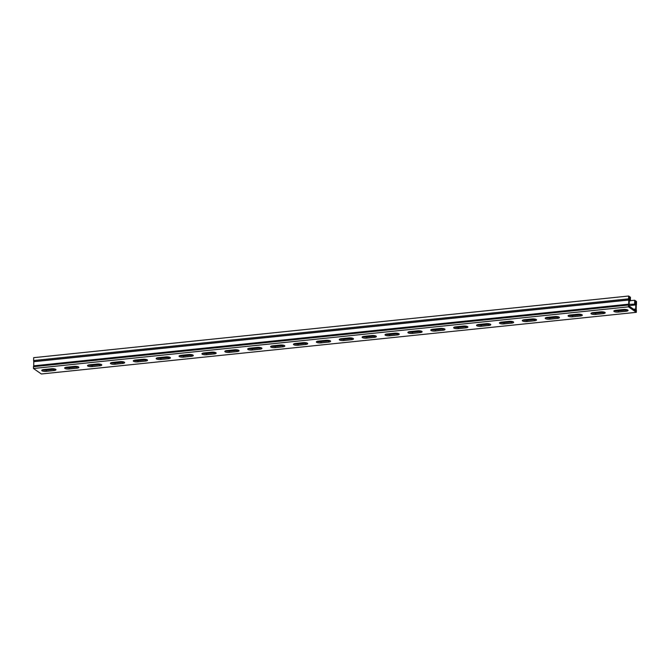 <?xml version="1.0" encoding="UTF-8"?>
<svg xmlns="http://www.w3.org/2000/svg" width="670" height="670" viewBox="0 0 670 670"><rect width="100%" height="100%" fill="white"/><g stroke="black" fill="none" stroke-linecap="round" stroke-linejoin="round"><path stroke-width="1" d="M629.189 304.364L635.11 304.13L635.152 301.751L636.006 302.354L635.981 304.063A1.34 0.494 84.1 0 0 635.771 304.925L635.713 309.012A1.34 0.494 84.1 0 0 635.88 310.143L635.872 310.805L628.971 305.981L628.979 305.319A1.34 0.494 84.1 0 0 629.189 304.456L629.256 300.369A1.34 0.494 84.1 0 0 629.08 299.239L629.105 297.53L629.959 298.125L629.926 300.503L629.247 300.57M635.981 304.063L635.11 304.13M636.006 302.354L635.143 302.446M629.959 298.125L629.096 298.217M630.403 300.679L634.691 300.235L636.5 301.5L636.458 304.347A1.34 0.494 -95.9 0 1 636.266 305.193L636.198 309.423A1.34 0.494 -95.9 0 1 636.358 310.52L636.332 312.329L41.347 373.986L33.5 368.5L33.525 366.691A1.34 0.494 -95.9 0 1 33.735 365.828L33.785 361.616A1.34 0.494 -95.9 0 1 33.626 360.527L33.668 357.671L628.653 296.014L630.453 297.271L630.395 300.838L629.247 300.956M636.332 312.329L628.477 306.843L628.51 305.026A1.34 0.494 -95.9 0 1 628.711 304.163L33.735 365.828M628.711 304.163L628.761 299.951A1.34 0.494 -95.9 0 1 628.602 298.862L628.653 296.014M635.88 310.143L635.043 310.227M634.641 303.795L634.691 300.235M65.375 367.445A3.342 0.955 -179.1 0 0 69.278 367.788L76.832 367.009A3.342 0.955 -179.1 0 0 78.147 366.741M111.136 362.704A3.342 0.955 -179.1 0 0 115.047 363.048L122.593 362.261A3.342 0.955 -179.1 0 0 123.917 362.001M156.906 357.956A3.342 0.955 -179.1 0 0 160.817 358.299L168.363 357.52A3.342 0.955 -179.1 0 0 169.686 357.261M202.675 353.216A3.342 0.955 -179.1 0 0 206.578 353.559L214.132 352.78A3.342 0.955 -179.1 0 0 215.455 352.512M248.444 348.475A3.342 0.955 -179.1 0 0 252.347 348.819L259.901 348.031A3.342 0.955 -179.1 0 0 261.216 347.772M294.214 343.727A3.342 0.955 -179.1 0 0 298.116 344.07L305.671 343.291A3.342 0.955 -179.1 0 0 306.986 343.032M339.975 338.986A3.342 0.955 -179.1 0 0 343.886 339.33L351.432 338.543A3.342 0.955 -179.1 0 0 352.755 338.283M385.744 334.238A3.342 0.955 -179.1 0 0 389.647 334.59L397.201 333.802A3.342 0.955 -179.1 0 0 398.524 333.543M431.514 329.498A3.342 0.955 -179.1 0 0 435.416 329.841L442.97 329.062A3.342 0.955 -179.1 0 0 444.285 328.794M477.283 324.757A3.342 0.955 -179.1 0 0 481.186 325.101L488.74 324.314A3.342 0.955 -179.1 0 0 490.055 324.054M523.052 320.009A3.342 0.955 -179.1 0 0 526.955 320.352L534.501 319.573A3.342 0.955 -179.1 0 0 535.824 319.314M568.813 315.269A3.342 0.955 -179.1 0 0 572.724 315.612L580.27 314.833A3.342 0.955 -179.1 0 0 581.594 314.565M614.583 310.528A3.342 0.955 -179.1 0 0 618.485 310.872L626.04 310.084A3.342 0.955 -179.1 0 0 627.363 309.825M591.702 312.898A3.342 0.955 -179.1 0 0 595.605 313.242L603.159 312.454A3.342 0.955 -179.1 0 0 604.474 312.195M545.933 317.639A3.342 0.955 -179.1 0 0 549.836 317.982L557.39 317.203A3.342 0.955 -179.1 0 0 558.705 316.935M500.163 322.387A3.342 0.955 -179.1 0 0 504.066 322.731L511.62 321.943A3.342 0.955 -179.1 0 0 512.944 321.684M454.394 327.128A3.342 0.955 -179.1 0 0 458.305 327.471L465.851 326.684A3.342 0.955 -179.1 0 0 467.174 326.424M408.633 331.868A3.342 0.955 -179.1 0 0 412.536 332.211L420.09 331.432A3.342 0.955 -179.1 0 0 421.405 331.173M362.864 336.616A3.342 0.955 -179.1 0 0 366.766 336.96L374.321 336.173A3.342 0.955 -179.1 0 0 375.635 335.913M317.094 341.357A3.342 0.955 -179.1 0 0 320.997 341.7L328.551 340.921A3.342 0.955 -179.1 0 0 329.875 340.653M271.325 346.097A3.342 0.955 -179.1 0 0 275.228 346.44L282.782 345.661A3.342 0.955 -179.1 0 0 284.105 345.402M225.555 350.846A3.342 0.955 -179.1 0 0 229.467 351.189L237.013 350.402A3.342 0.955 -179.1 0 0 238.336 350.142M179.794 355.586A3.342 0.955 -179.1 0 0 183.697 355.929L191.252 355.15A3.342 0.955 -179.1 0 0 192.566 354.882M134.025 360.334A3.342 0.955 -179.1 0 0 137.928 360.678L145.482 359.891A3.342 0.955 -179.1 0 0 146.797 359.631M88.256 365.075A3.342 0.955 -179.1 0 0 92.159 365.418L99.713 364.631A3.342 0.955 -179.1 0 0 101.036 364.371M42.486 369.815A3.342 0.955 -179.1 0 0 46.398 370.158L53.943 369.379A3.342 0.955 -179.1 0 0 55.267 369.12M33.5 368.5L628.477 306.843M74.244 366.398A3.342 0.955 0.9 0 1 78.876 367.353A3.342 0.955 0.9 0 1 76.807 368.199L69.261 368.977A3.342 0.955 0.9 0 1 64.63 368.031A3.342 0.955 0.9 0 1 66.69 367.185L74.244 366.398M120.014 361.658A3.342 0.955 0.9 0 1 124.637 362.604A3.342 0.955 0.9 0 1 122.577 363.45L115.022 364.237A3.342 0.955 0.9 0 1 110.399 363.282A3.342 0.955 0.9 0 1 112.46 362.437L120.014 361.658M165.783 356.917A3.342 0.955 0.9 0 1 170.406 357.864A3.342 0.955 0.9 0 1 168.346 358.71L160.792 359.489A3.342 0.955 0.9 0 1 156.169 358.542A3.342 0.955 0.9 0 1 158.229 357.696L165.783 356.917M211.544 352.169A3.342 0.955 0.9 0 1 216.175 353.123A3.342 0.955 0.9 0 1 214.115 353.961L206.561 354.748A3.342 0.955 0.9 0 1 201.93 353.793A3.342 0.955 0.9 0 1 203.998 352.956L211.544 352.169M257.314 347.428A3.342 0.955 0.9 0 1 261.945 348.375A3.342 0.955 0.9 0 1 259.885 349.221L252.33 350A3.342 0.955 0.9 0 1 247.699 349.053A3.342 0.955 0.9 0 1 249.759 348.207L257.314 347.428M303.083 342.68A3.342 0.955 0.9 0 1 307.714 343.635A3.342 0.955 0.9 0 1 305.646 344.481L298.1 345.259A3.342 0.955 0.9 0 1 293.468 344.313A3.342 0.955 0.9 0 1 295.529 343.467L303.083 342.68M348.852 337.94A3.342 0.955 0.9 0 1 353.475 338.886A3.342 0.955 0.9 0 1 351.415 339.732L343.861 340.519A3.342 0.955 0.9 0 1 339.238 339.564A3.342 0.955 0.9 0 1 341.298 338.727L348.852 337.94M394.613 333.199A3.342 0.955 0.9 0 1 399.245 334.146A3.342 0.955 0.9 0 1 397.184 334.992L389.63 335.771A3.342 0.955 0.9 0 1 385.007 334.824A3.342 0.955 0.9 0 1 387.067 333.978L394.613 333.199M440.383 328.451A3.342 0.955 0.9 0 1 445.014 329.406A3.342 0.955 0.9 0 1 442.954 330.251L435.399 331.03A3.342 0.955 0.9 0 1 430.768 330.084A3.342 0.955 0.9 0 1 432.837 329.238L440.383 328.451M486.152 323.71A3.342 0.955 0.9 0 1 490.783 324.657A3.342 0.955 0.9 0 1 488.715 325.503L481.169 326.29A3.342 0.955 0.9 0 1 476.538 325.335A3.342 0.955 0.9 0 1 478.598 324.489L486.152 323.71M531.921 318.97A3.342 0.955 0.9 0 1 536.544 319.917A3.342 0.955 0.9 0 1 534.484 320.762L526.938 321.541A3.342 0.955 0.9 0 1 522.307 320.595A3.342 0.955 0.9 0 1 524.367 319.749L531.921 318.97M577.691 314.222A3.342 0.955 0.9 0 1 582.314 315.176A3.342 0.955 0.9 0 1 580.254 316.014L572.699 316.801A3.342 0.955 0.9 0 1 568.076 315.855A3.342 0.955 0.9 0 1 570.136 315.009L577.691 314.222M623.452 309.481A3.342 0.955 0.9 0 1 628.083 310.428A3.342 0.955 0.9 0 1 626.023 311.274L618.469 312.053A3.342 0.955 0.9 0 1 613.837 311.106A3.342 0.955 0.9 0 1 615.906 310.26L623.452 309.481M600.571 311.852A3.342 0.955 0.9 0 1 605.203 312.798A3.342 0.955 0.9 0 1 603.134 313.644L595.588 314.431A3.342 0.955 0.9 0 1 590.957 313.476A3.342 0.955 0.9 0 1 593.017 312.639L600.571 311.852M554.802 316.592A3.342 0.955 0.9 0 1 559.433 317.547A3.342 0.955 0.9 0 1 557.373 318.392L549.819 319.171A3.342 0.955 0.9 0 1 545.187 318.225A3.342 0.955 0.9 0 1 547.256 317.379L554.802 316.592M509.032 321.34A3.342 0.955 0.9 0 1 513.664 322.287A3.342 0.955 0.9 0 1 511.604 323.133L504.049 323.911A3.342 0.955 0.9 0 1 499.426 322.965A3.342 0.955 0.9 0 1 501.487 322.119L509.032 321.34M463.272 326.081A3.342 0.955 0.9 0 1 467.894 327.035A3.342 0.955 0.9 0 1 465.834 327.873L458.28 328.66A3.342 0.955 0.9 0 1 453.657 327.705A3.342 0.955 0.9 0 1 455.717 326.868L463.272 326.081M417.502 330.829A3.342 0.955 0.9 0 1 422.125 331.776A3.342 0.955 0.9 0 1 420.065 332.622L412.519 333.4A3.342 0.955 0.9 0 1 407.888 332.454A3.342 0.955 0.9 0 1 409.948 331.608L417.502 330.829M371.733 335.57A3.342 0.955 0.9 0 1 376.364 336.516A3.342 0.955 0.9 0 1 374.296 337.362L366.75 338.149A3.342 0.955 0.9 0 1 362.118 337.194A3.342 0.955 0.9 0 1 364.178 336.348L371.733 335.57M325.963 340.31A3.342 0.955 0.9 0 1 330.595 341.264A3.342 0.955 0.9 0 1 328.534 342.102L320.98 342.889A3.342 0.955 0.9 0 1 316.349 341.943A3.342 0.955 0.9 0 1 318.418 341.097L325.963 340.31M280.194 345.058A3.342 0.955 0.9 0 1 284.825 346.005A3.342 0.955 0.9 0 1 282.765 346.851L275.211 347.63A3.342 0.955 0.9 0 1 270.588 346.683A3.342 0.955 0.9 0 1 272.648 345.837L280.194 345.058M234.433 349.799A3.342 0.955 0.9 0 1 239.056 350.745A3.342 0.955 0.9 0 1 236.996 351.591L229.441 352.378A3.342 0.955 0.9 0 1 224.819 351.423A3.342 0.955 0.9 0 1 226.879 350.578L234.433 349.799M188.664 354.539A3.342 0.955 0.9 0 1 193.295 355.494A3.342 0.955 0.9 0 1 191.226 356.34L183.68 357.118A3.342 0.955 0.9 0 1 179.049 356.172A3.342 0.955 0.9 0 1 181.109 355.326L188.664 354.539M142.894 359.288A3.342 0.955 0.9 0 1 147.526 360.234A3.342 0.955 0.9 0 1 145.465 361.08L137.911 361.859A3.342 0.955 0.9 0 1 133.28 360.912A3.342 0.955 0.9 0 1 135.34 360.066L142.894 359.288M97.125 364.028A3.342 0.955 0.9 0 1 101.756 364.983A3.342 0.955 0.9 0 1 99.696 365.82L92.142 366.607A3.342 0.955 0.9 0 1 87.51 365.653A3.342 0.955 0.9 0 1 89.579 364.815L97.125 364.028M51.364 368.776A3.342 0.955 0.9 0 1 55.987 369.723A3.342 0.955 0.9 0 1 53.927 370.569L46.372 371.347A3.342 0.955 0.9 0 1 41.749 370.401A3.342 0.955 0.9 0 1 43.81 369.555L51.364 368.776M630.395 300.838L629.926 300.503M635.771 304.925L628.979 305.629M628.51 305.026L33.525 366.691M628.778 300.034L33.801 361.7M635.713 309.012L633.611 309.23M627.095 309.9L617.246 310.922M604.214 312.279L594.365 313.292M581.326 314.649L571.485 315.671M558.445 317.019L548.596 318.041M535.565 319.389L525.716 320.411M512.676 321.759L502.827 322.781M489.795 324.129L479.946 325.151M466.906 326.508L457.066 327.521M444.026 328.878L434.177 329.9M421.145 331.248L411.296 332.27M398.256 333.618L388.407 334.64M375.376 335.988L365.527 337.01M352.487 338.367L342.646 339.38M329.606 340.737L319.757 341.759M306.726 343.107L296.877 344.129M283.837 345.477L273.988 346.499M260.957 347.847L251.108 348.869M238.068 350.217L228.227 351.239M215.187 352.596L205.338 353.618M192.307 354.966L182.458 355.988M169.418 357.336L159.569 358.358M146.537 359.706L136.688 360.728M123.657 362.076L113.808 363.098M100.768 364.455L90.919 365.468M77.888 366.825L68.038 367.847M54.999 369.195L45.15 370.217M628.602 298.862L33.626 360.527M76.807 368.199L76.832 367.009M69.261 368.977L69.278 367.788M122.577 363.45L122.593 362.261M115.022 364.237L115.047 363.048M168.346 358.71L168.363 357.52M160.792 359.489L160.817 358.299M214.115 353.961L214.132 352.78M206.561 354.748L206.578 353.559M259.885 349.221L259.901 348.031M252.33 350L252.347 348.819M305.646 344.481L305.671 343.291M298.1 345.259L298.116 344.07M351.415 339.732L351.432 338.543M343.861 340.519L343.886 339.33M397.184 334.992L397.201 333.802M389.63 335.771L389.647 334.59M442.954 330.251L442.97 329.062M435.399 331.03L435.416 329.841M488.715 325.503L488.74 324.314M481.169 326.29L481.186 325.101M534.484 320.762L534.501 319.573M526.938 321.541L526.955 320.352M580.254 316.014L580.27 314.833M572.699 316.801L572.724 315.612M626.023 311.274L626.04 310.084M618.469 312.053L618.485 310.872M603.134 313.644L603.159 312.454M595.588 314.431L595.605 313.242M557.373 318.392L557.39 317.203M549.819 319.171L549.836 317.982M511.604 323.133L511.62 321.943M504.049 323.911L504.066 322.731M465.834 327.873L465.851 326.684M458.28 328.66L458.305 327.471M420.065 332.622L420.09 331.432M412.519 333.4L412.536 332.211M374.296 337.362L374.321 336.173M366.75 338.149L366.766 336.96M328.534 342.102L328.551 340.921M320.98 342.889L320.997 341.7M282.765 346.851L282.782 345.661M275.211 347.63L275.228 346.44M236.996 351.591L237.013 350.402M229.441 352.378L229.467 351.189M191.226 356.34L191.252 355.15M183.68 357.118L183.697 355.929M145.465 361.08L145.482 359.891M137.911 361.859L137.928 360.678M99.696 365.82L99.713 364.631M92.142 366.607L92.159 365.418M53.927 370.569L53.943 369.379M46.372 371.347L46.398 370.158M628.761 299.951L33.785 361.616"/></g></svg>
